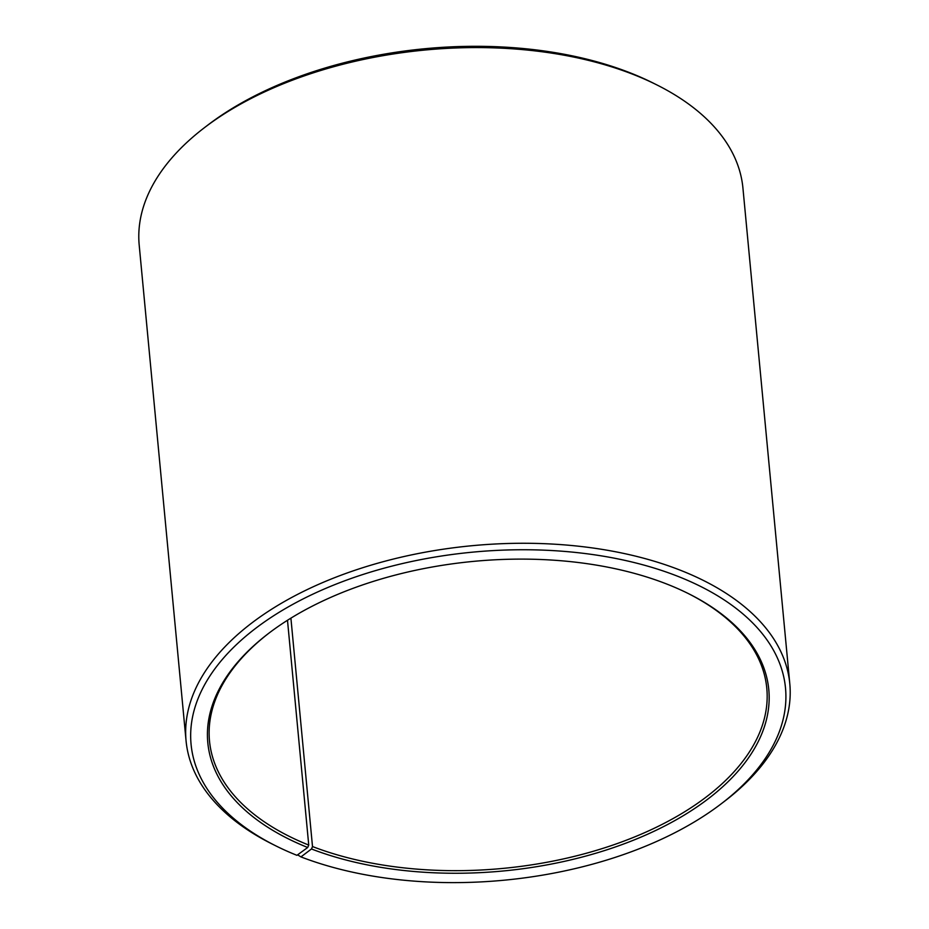<?xml version="1.0" encoding="UTF-8"?>
<svg xmlns="http://www.w3.org/2000/svg" width="929" height="929" viewBox="0 0 929 929"><rect width="100%" height="100%" fill="white"/><g stroke="black" fill="none" stroke-linecap="round" stroke-linejoin="round"><path stroke-width="1.39" d="M290.905 618.145L312.504 846.551A279.884 154.481 174.6 0 0 614.766 844.426A279.884 154.481 174.6 0 0 766.797 688.296A279.884 154.481 174.6 0 0 688.134 593.468M287.491 620.27L308.742 845.076L307.696 847.492L296.932 855.319A298.546 164.781 174.6 0 1 275.762 845.831L272.069 843.985A303.214 167.359 174.6 0 1 186.067 740.843A303.214 167.359 174.6 0 1 472.176 545.695A303.214 167.359 174.6 0 1 789.801 683.779A303.214 167.359 174.6 0 1 724.632 801.204L721.357 803.701A298.546 164.781 174.6 0 0 682.885 578.361A298.546 164.781 174.6 0 0 271.326 617.262A298.546 164.781 174.6 0 0 275.762 845.831M269.004 633.09A279.884 154.481 174.6 0 0 209.501 740.97A279.884 154.481 174.6 0 0 308.742 845.076M312.504 846.551L311.482 848.978A281.754 155.515 174.6 0 0 696.076 807.533A281.754 155.515 174.6 0 0 688.877 593.84A281.754 155.515 174.6 0 0 268.342 633.59A281.754 155.515 174.6 0 0 307.696 847.492M311.482 848.978L300.938 856.898A298.546 164.781 174.6 0 0 721.357 803.701M300.938 856.898L297.605 854.831M789.801 683.779L742.933 188.076A303.214 167.359 174.6 0 0 656.931 84.945A303.214 167.359 174.6 0 0 204.368 127.726A303.214 167.359 174.6 0 0 139.199 245.151L186.067 740.843M656.931 84.945L653.238 83.099A298.546 164.781 174.6 0 0 207.643 125.218L204.368 127.726"/></g></svg>
